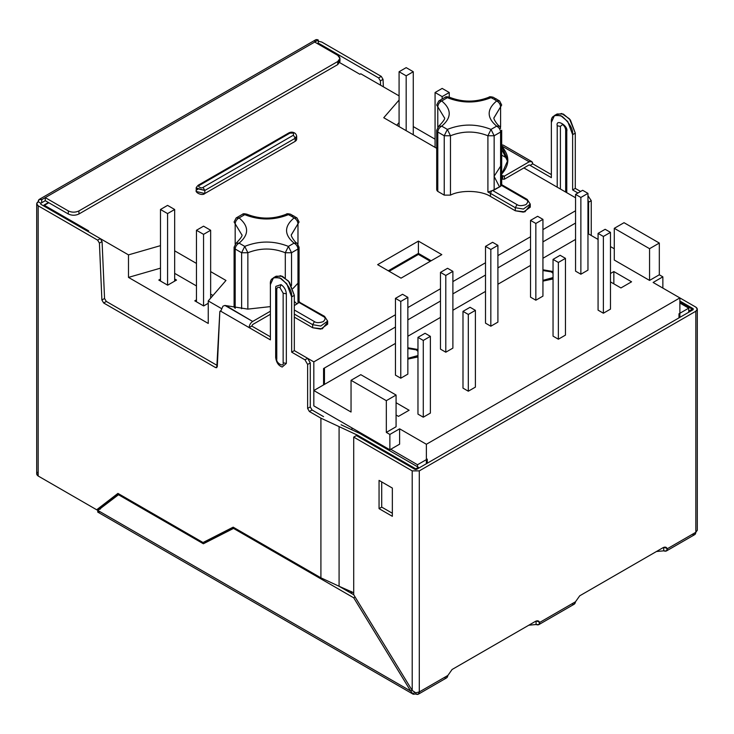 <?xml version="1.0" encoding="UTF-8"?>
<svg xmlns="http://www.w3.org/2000/svg" width="734" height="734" viewBox="0 0 734 734"><rect width="100%" height="100%" fill="white"/><g stroke="black" fill="none" stroke-linecap="round" stroke-linejoin="round"><path stroke-width="1.1" d="M529.847 205.648L524.893 211.86L515.286 210.768L490.468 196.437C481.403 190.372 460.677 189.693 450.474 195.125L444.235 195.125L444.235 135.762L437.794 132.047L436.702 130.239L438.776 126.184L441.721 126.147C451.713 117.743 451.713 109.338 441.721 100.934L447.355 97.677C461.915 103.448 476.476 103.448 491.028 97.677L493.12 97.218L491.028 97.677L494.01 99.209L496.523 98.962L494.01 99.209L491.028 97.677C476.476 103.448 461.915 103.448 447.355 97.677L441.721 100.934C451.713 109.338 451.713 117.743 441.721 126.147L447.355 129.404C461.915 123.633 476.476 123.633 491.028 129.404L496.67 126.147C486.679 117.743 486.679 109.338 496.67 100.934L494.01 99.209L496.67 100.934L499.615 100.971L496.67 100.934C499.037 102.283 500.349 104.246 500.597 106.825L494.065 117.752M288.416 214.658L291.398 216.191L293.903 215.943L291.398 216.191L288.416 214.658C273.855 220.429 259.295 220.429 244.743 214.658L239.101 217.915C249.092 226.32 249.092 234.724 239.101 243.128L244.743 246.385C259.295 240.614 273.855 240.614 288.416 246.385L294.059 243.128C284.067 234.724 284.067 226.32 294.059 217.915L291.398 216.191L294.059 217.915L297.004 217.952L294.059 217.915C284.067 226.32 284.067 234.724 294.059 243.128L288.416 246.385C273.855 240.614 259.295 240.614 244.743 246.385L239.101 243.128C249.092 234.724 249.092 226.32 239.101 217.915C236.733 219.264 235.421 221.228 235.174 223.806L235.174 244.101L235.174 223.806L241.706 234.614L234.091 222.007L236.155 217.952L239.101 217.915L244.743 214.658L242.651 214.19L244.743 214.658C259.295 220.429 273.855 220.429 288.416 214.658L286.324 214.19L288.416 214.658L290.508 214.19L288.416 214.658M295.206 137.23C297.123 138.598 297.123 139.965 295.206 141.332L204.804 193.528L204.804 190.455L203.024 187.381C201.556 188.959 196.749 186.188 199.483 185.335L289.884 133.138L288.636 133.019L294.692 133.019L289.884 133.138L199.483 185.335C196.749 186.188 201.556 188.959 203.024 187.381L293.435 135.184L293.435 133.138L293.435 135.184L203.024 187.381L204.804 190.455L196.244 188.409L196.244 191.473L204.804 193.528C201.85 196.684 192.244 191.134 197.712 189.427M500.597 186.289L500.597 132.047L494.147 135.762L494.147 190.005L500.597 186.289L492.578 190.491L517.057 204.63C518.901 205.988 521.856 205.988 525.92 204.63C528.269 202.281 528.269 200.575 525.92 199.51L501.441 185.381L500.597 186.289L501.689 184.757L501.689 130.239L500.597 132.047L500.597 186.289M359.908 74.29L339.695 62.619L359.908 74.29L360.798 73.785L359.908 74.29M48.802 202.731L44.37 205.291L88.686 230.88L87.805 231.393L88.686 230.88L44.37 205.291L44.37 206.318L44.37 205.291L48.802 202.731M100.31 238.614L128.487 254.882L160.48 245.642L128.487 254.882L100.31 238.614M174.664 250.835L196.464 263.423L174.664 250.835M210.649 271.617L225.98 280.461L208.254 300.931L221.393 308.519L208.254 300.931L208.254 323.446L128.487 277.397L128.487 254.882L128.487 277.397L160.48 268.158L128.487 277.397L208.254 323.446L208.254 300.931L225.98 280.461L210.649 271.617M307.629 358.311L313.822 361.88L395.452 314.748L313.822 361.88L307.629 358.311M407.856 307.583L440.473 288.756L407.856 307.583M452.887 281.59L485.504 262.763L452.887 281.59M497.909 255.597L530.526 236.761L497.909 255.597M542.94 229.604L575.557 210.768L542.94 229.604M575.557 197.767L523.883 167.939L575.557 197.767M507.121 158.26L501.689 155.122L507.121 158.26M436.702 148.314L383.754 117.734L399.085 100.035L383.754 117.734L436.702 148.314M399.085 95.888L360.798 73.785L399.085 95.888M401.039 278.158L377.634 264.653L418.408 241.11L441.804 254.625L401.039 278.158L441.804 254.625L418.408 241.11L377.634 264.653L401.039 278.158M436.702 130.239L437.794 132.047C438.042 129.459 439.354 127.496 441.721 126.147L438.776 126.184L436.702 130.239L436.702 189.601L437.794 191.4L437.794 132.047L437.794 191.4L444.235 195.125L437.794 191.4C436.363 190.207 436.363 189.005 437.794 187.803M500.597 166.187L494.083 176.334L499.56 187.005M327.236 322.63L322.281 328.832L312.666 327.749L294.325 317.152L312.666 327.749L312.666 324.676L294.325 314.088L312.666 324.676L312.666 327.749L320.749 329.116L327.648 324.171L327.648 321.097L320.749 326.043L312.666 324.676L314.436 321.611C316.281 322.96 319.235 322.96 323.299 321.611C325.648 319.262 325.648 317.556 323.299 316.492L298.821 302.362L297.976 303.27L297.976 249.019L291.536 252.744L291.536 285.462L291.536 252.744L297.976 249.019C297.729 246.441 296.426 244.477 294.059 243.128L297.004 243.165L294.059 243.128C296.426 244.477 297.729 246.441 297.976 249.019L299.068 247.22L297.976 249.019L297.976 303.27L294.325 305.583L297.976 303.27L299.068 301.738L299.068 247.22L297.976 245.422M234.091 247.22L235.174 249.019C235.421 246.441 236.733 244.477 239.101 243.128L236.155 243.165L234.091 247.22L236.155 243.165L239.101 243.128C236.733 244.477 235.421 246.441 235.174 249.019L241.624 252.744L241.624 308.748L241.624 252.744L235.174 249.019L234.091 247.22L234.091 306.583L234.513 307.748L235.174 304.784M297.976 283.168L292.958 288.545M294.325 301.38L296.949 303.986M575.557 223.053L542.94 241.881L575.557 223.053M530.526 249.046L497.909 267.873L530.526 249.046M485.504 275.039L452.887 293.875L485.504 275.039M440.473 301.041L407.856 319.868L440.473 301.041M395.452 327.034L324.456 368.018L324.456 384.396L324.456 368.018L395.452 327.034L323.566 368.532L395.452 327.034M418.408 253.395L388.277 270.791L418.408 253.395L418.408 241.11L418.408 253.395L431.17 260.763L418.408 253.395M235.174 249.019L235.174 308.381L235.174 249.019M158.801 280.058L167.664 285.177L176.527 280.058L174.664 278.984L176.527 280.058L167.664 285.177L158.801 280.058L160.48 279.085L158.801 280.058M194.785 300.83L203.648 305.95L208.254 303.289L203.648 305.95L194.785 300.83L196.464 299.857L194.785 300.83M435.069 139.176L413.27 126.587L435.069 139.176M399.085 122.55L396.755 125.248L399.085 122.55M100.842 507.066L101.65 507.533L100.842 507.066M339.08 586.273L351.045 593.182L351.045 591.402L351.045 593.182L339.08 586.273L353.705 592.76L339.08 586.273L339.08 426.61L339.08 586.273L320.914 577.832L339.08 586.273M351.045 427.381L313.822 405.893L313.822 361.88L313.822 405.893L351.045 427.381M427.271 459.108L427.271 463.2L427.271 459.108L417.518 464.741L427.271 459.108M688.74 308.152L679.877 303.032L688.74 308.152L678.987 313.776L688.74 308.152L688.74 312.244L688.74 308.152M390.754 449.281L417.518 464.741L417.518 466.787L417.518 464.741L390.754 449.281M678.987 317.877L678.987 313.776L678.987 317.877M351.935 592.668L351.045 593.182L351.935 591.843L351.935 592.668M351.935 429.335L351.935 427.894L351.935 429.335M174.664 273.351L196.464 285.939L174.664 273.351M210.649 294.132L212.979 295.481L210.649 294.132M515.286 210.768L515.286 207.694L490.468 193.372L490.468 196.437L515.286 210.768L523.37 212.135L530.26 207.19L530.26 204.116L523.37 209.062L515.286 207.694L515.286 210.768M444.327 117.633L437.794 106.825L437.794 127.12L437.794 106.825L436.702 105.026L438.776 100.971L441.721 100.934C439.354 102.283 438.042 104.246 437.794 106.825L444.327 117.633C445.547 118.266 443.703 121.119 438.776 126.184M299.068 247.22L297.004 243.165C295.453 243.037 290.104 235.284 291.444 234.614L297.976 223.806L297.976 244.101L297.976 223.806L291.444 234.733M285.297 278.002L285.297 252.744C272.819 247.798 260.341 247.798 247.863 252.744L247.863 309.115L247.863 252.744C260.341 247.798 272.819 247.798 285.297 252.744L288.416 246.385L291.536 252.744L288.416 246.385L285.297 252.744L291.536 252.744L285.297 252.744L285.297 278.002M500.597 127.12L500.597 106.825L500.597 127.12M490.468 196.437L490.468 193.372L487.908 192.051L487.908 135.762C475.43 130.817 462.952 130.817 450.474 135.762L450.474 195.125C460.677 189.693 481.403 190.372 490.468 196.437M299.72 302.032L298.821 302.362L323.299 316.492L324.556 316.363L327.648 321.097L324.556 316.363L323.299 316.492C325.648 317.556 325.648 319.262 323.299 321.611C319.235 322.96 316.281 322.96 314.436 321.611L294.325 309.996L314.436 321.611L312.666 324.676L320.749 326.043L327.648 321.097M196.244 188.409C195.804 188.06 196.464 186.996 198.226 185.216L199.483 185.335L198.226 185.216L288.636 133.019C290.655 131.872 292.673 131.872 294.692 133.019C295.729 133.707 296.398 134.772 296.674 136.212L295.206 138.258L295.206 141.332L296.674 139.286L296.674 136.212L295.206 138.258L204.804 190.455L204.804 193.528L295.206 141.332L295.206 138.258L293.435 135.184L295.206 138.258L204.804 190.455L196.29 187.996M241.624 252.744L244.743 246.385L247.863 252.744L244.743 246.385L241.624 252.744L247.863 252.744L241.624 252.744M236.155 217.952L234.091 222.007L235.174 223.806C235.421 221.228 236.733 219.264 239.101 217.915L236.155 217.952L242.651 214.19C242.881 213.603 244.275 213.603 246.835 214.19L244.743 214.658L246.835 214.19C259.992 219.393 273.158 219.393 286.324 214.19C286.554 213.603 287.948 213.603 290.508 214.19L297.004 217.952L299.068 222.007L297.976 223.806C297.729 221.228 296.426 219.264 294.059 217.915C296.426 219.264 297.729 221.228 297.976 223.806L299.068 222.007L297.976 220.209M450.474 195.125L450.474 135.762L444.235 135.762L444.235 195.125L450.474 195.125M500.597 103.228L501.689 105.026L500.597 106.825L501.689 105.026L499.615 100.971L493.12 97.218C490.56 96.622 489.165 96.622 488.945 97.218L491.028 97.677L488.945 97.218C475.779 102.411 462.613 102.411 449.447 97.218L445.263 97.218L449.447 97.218C446.887 96.622 445.492 96.622 445.263 97.218L438.776 100.971L441.721 100.934C439.354 102.283 438.042 104.246 437.794 106.825L436.702 105.026L438.776 100.971M494.147 190.005L494.147 135.762L487.908 135.762L487.908 192.051L494.147 190.005M500.597 128.441L499.615 126.184L496.67 126.147L491.028 129.404C476.476 123.633 461.915 123.633 447.355 129.404L441.721 126.147C439.354 127.496 438.042 129.459 437.794 132.047L444.235 135.762L447.355 129.404L444.235 135.762L450.474 135.762L447.355 129.404L450.474 135.762C462.952 130.817 475.43 130.817 487.908 135.762L491.028 129.404L487.908 135.762L494.147 135.762L491.028 129.404L494.147 135.762L500.597 132.047C500.349 129.459 499.037 127.496 496.67 126.147C499.037 127.496 500.349 129.459 500.597 132.047L501.689 130.239M496.67 126.147L499.615 126.184C498.065 126.055 492.716 118.302 494.065 117.633L500.597 106.825C500.349 104.246 499.037 102.283 496.67 100.934C486.679 109.338 486.679 117.743 496.67 126.147M299.022 301.949L324.556 316.363M502.34 185.051L501.606 184.61M501.643 184.968L525.92 199.51L527.177 199.391L527.691 200.538M527.177 199.391L525.92 199.51C528.269 200.575 528.269 202.281 525.92 204.63C521.856 205.988 518.901 205.988 517.057 204.63L515.286 207.694L523.37 209.062L530.26 204.116L527.177 199.391L502.359 185.06M491.707 190.702L490.468 193.372L515.286 207.694L517.057 204.63L492.578 190.491L487.908 192.051L490.468 193.372L491.707 190.702M413.27 134.781L413.27 71.73L406.177 75.831L406.177 130.689L406.177 75.831L399.085 71.73L406.177 67.638L413.27 71.73L413.27 134.781M399.085 126.587L399.085 71.73L399.085 126.587M406.177 75.831L413.27 71.73L406.177 67.638L399.085 71.73L406.177 75.831M442.162 88.419L449.254 92.512L449.254 97.127L449.254 92.512L442.162 96.604L435.069 92.512L442.162 88.419L435.069 92.512L435.069 147.369L435.069 92.512L442.162 96.604L442.162 98.796L442.162 96.604L449.254 92.512L442.162 88.419M174.664 281.131L174.664 209.493L167.572 213.585L167.572 285.122L167.572 213.585L160.48 209.493L160.48 281.03L160.48 209.493L167.572 205.392L174.664 209.493L174.664 281.131M167.572 213.585L174.664 209.493L167.572 205.392L160.48 209.493L167.572 213.585M203.557 305.894L203.557 234.357L196.464 230.265L196.464 301.802L196.464 230.265L203.557 226.173L210.649 230.265L210.649 298.169L210.649 230.265L203.557 234.357L203.557 305.894M196.464 230.265L203.557 234.357L210.649 230.265L203.557 226.173L196.464 230.265M286.343 363.413L286.343 293.82L283.15 293.205L283.15 362.798L286.343 363.413L286.343 293.82C286.003 289.921 284.232 286.856 281.021 284.608L279.966 287.682L283.15 293.205L286.343 293.82C286.003 289.921 284.232 286.856 281.021 284.608L275.837 286.398L275.672 287.985L275.672 357.586C276.397 362.624 278.581 365.771 282.223 367.018L286.343 363.413L283.15 362.798C284.287 367.835 275.635 362.835 276.773 359.119L275.709 357.274L276.773 359.119L276.773 289.526C276.975 287.416 278.039 286.801 279.966 287.682L281.021 284.608L275.846 286.379L275.672 287.985L276.773 289.526L276.773 359.119C275.635 362.835 284.287 367.835 283.15 362.798L283.15 293.205L279.966 287.682C278.039 286.801 276.975 287.416 276.773 289.526L275.709 287.682M36.7 203.758L36.7 473.953L38.168 475.999L38.168 205.804L97.64 240.146L100.301 238.605L102.072 241.569L99.411 243.11L102.072 241.569L104.558 298.481L101.898 300.022L104.558 298.481L106.329 301.445L103.668 302.986L106.329 301.445L217.347 365.541L106.329 301.445L104.558 298.481L102.072 241.569L100.301 238.605L97.64 240.146L38.168 205.804L36.7 203.758L38.168 201.712L40.829 203.245L38.168 201.712L39.205 199.419L41.71 199.666L41.71 202.731L41.71 199.666L45.26 197.62L45.26 200.685L45.26 197.62L314.702 42.058L45.26 197.62L68.308 210.924L68.308 213.989L68.308 210.924C71.849 212.576 75.391 212.576 78.942 210.924L78.942 213.989L78.942 210.924L337.75 61.5L337.75 64.574L337.75 61.5C340.622 59.454 340.622 57.408 337.75 55.362L314.702 42.058C314.932 39.719 316.115 39.03 318.253 40.003L314.702 42.058L337.75 55.362L339.952 58.426L337.75 61.5L78.942 210.924C75.391 212.576 71.849 212.576 68.308 210.924L45.26 197.62L41.71 199.666C39.572 198.694 38.397 199.373 38.168 201.712C36.26 203.079 36.26 204.437 38.168 205.804L38.168 475.999L96.668 509.772L99.329 508.24L100.127 508.699L99.329 508.24L96.668 509.772L38.168 475.999C36.26 474.632 36.26 473.274 38.168 471.907M538.802 624.643L574.254 604.174L575.511 601.752L539.618 622.478L538.802 624.643L536.068 624.524C538.517 625.35 539.701 624.671 539.618 622.478L538.536 621.083L535.407 621.395L452.089 669.491L535.407 621.395C537.453 620.349 538.857 620.707 539.618 622.478L536.958 620.946L536.068 621.459L536.068 624.524L528.81 625.203L536.068 624.524L536.068 621.459L535.536 621.322L536.912 620.826L539.618 622.478L575.511 601.752L579.722 595.806L663.041 547.702L579.722 595.806L575.511 601.752C574.997 604.284 573.823 604.972 571.969 603.798M663.169 547.628L664.683 547.445L663.169 547.628M656.444 551.509L663.701 550.839L663.701 547.766L663.701 550.839L656.444 551.509L579.695 595.824L656.444 551.509M41.691 478.036L97.851 510.451L41.691 478.036M528.81 625.203L452.061 669.509L528.81 625.203M410.691 691.07L412.077 690.272L410.691 691.07L353.705 597.797L410.691 691.07L413.242 694.245L414.426 692.19L413.242 694.245L410.691 691.07L97.851 510.451L119.247 494.156L97.851 510.451L410.691 691.07M355.091 596.999L353.705 597.797L233.522 528.416L203.382 543.766L118.348 494.67L203.382 543.766L233.522 528.416L353.705 597.797L355.091 596.999M204.896 541.573L206.043 542.233L234.311 527.829L203.382 543.766L206.043 542.233L204.896 541.573M339.016 586.246L353.705 594.733L339.016 586.246M234.421 527.893L233.522 528.416L234.421 527.893M413.242 694.245L415.747 693.997L413.242 694.245L97.705 512.066L97.851 510.451L97.705 512.066L100.209 511.818M100.512 508.919L99.255 509.378L100.512 508.919M100.209 508.745L99.576 508.809L100.209 508.745M418.252 694.245L446.621 677.867L447.878 675.445L419.298 691.942L415.747 692.795L412.205 690.474L353.705 594.733L353.705 437.106L356.366 435.574L414.866 469.347L416.637 469.347L693.171 309.684L693.171 308.665L693.171 309.684L693.171 308.665L693.171 309.684L416.637 469.347L414.866 469.347L356.366 435.574L353.705 437.106L412.205 470.879L419.298 470.879L419.298 691.942L418.252 694.245L415.747 693.997L415.747 692.795L415.747 693.997C417.885 694.97 419.068 694.281 419.298 691.942L447.878 675.445L452.089 669.491L447.878 675.445C447.373 677.977 446.189 678.656 444.336 677.491M663.701 550.839C666.151 551.665 667.334 550.977 667.243 548.793L664.591 547.252L667.243 548.793L666.426 550.959L663.701 550.839M664.481 547.738L663.701 547.766L664.481 547.738M666.426 550.959L694.795 534.581L695.832 532.288C695.603 534.627 694.428 535.306 692.29 534.334M695.832 532.288L667.243 548.793L666.169 547.39L663.041 547.702C665.087 546.656 666.49 547.023 667.243 548.793L695.832 532.288L697.3 530.242L695.832 532.288L695.832 311.225C697.74 309.858 697.74 308.491 695.832 307.124L679.877 297.912L695.832 307.124L697.3 309.17L695.832 311.225L695.832 532.288M693.171 308.665L679.877 300.986L693.171 308.665L693.171 309.684M419.298 470.879L695.832 311.225L419.298 470.879L412.205 470.879L412.205 690.474L415.747 692.795L419.298 691.942L419.298 470.879M536.068 621.459L537.031 621.065L536.068 621.459M379.056 508.644L392.351 516.323L392.351 488.073L379.056 480.394L379.056 508.644L381.717 507.111L379.056 508.644L379.056 480.394L392.351 488.073L392.351 516.323L379.056 508.644M392.351 513.25L381.717 507.111L381.717 481.935L381.717 507.111L392.351 513.25M412.205 690.474L412.205 470.879L353.705 437.106L353.705 594.733L412.205 690.474M225.925 305.61L247.817 309.115L270.387 306.61L247.817 309.115L224.925 305.445L252.661 321.455L270.387 311.216L252.661 321.455C250.523 322.951 249.34 324.997 249.12 327.593L251.78 326.061L252.661 324.529L270.387 314.29L252.661 324.529L251.78 326.061L249.12 327.593C249.34 324.997 250.523 322.951 252.661 321.455L225.925 305.61M504.386 176.123L502.606 176.123L502.606 179.197L504.386 179.197L504.386 176.123L504.386 179.197L502.606 179.197L502.606 176.123L501.432 175.444L504.386 176.123L529.196 161.801L504.386 176.123M501.432 178.518L502.606 179.197L501.432 178.518M501.762 149.424L507.809 161.728L501.46 148.855L501.762 146.36L501.762 149.424M501.689 174.114L507.873 160.195L501.762 146.36C510.002 155.819 509.827 165.223 501.23 174.573M341.108 424.784L359.908 433.519L418.408 467.292L418.408 468.32L418.408 467.292L415.747 468.833L415.747 469.558L415.747 468.833L357.247 435.06L357.247 436.079L357.247 435.06L320.914 418.169L320.914 577.832L233.164 527.168L203.024 542.527L117.935 493.395L203.024 542.527L233.164 527.168L320.914 577.832L320.914 418.169L357.247 435.06L415.747 468.833L418.408 467.292L359.908 433.519L341.108 424.784M222.943 306.17L224.925 305.445L222.943 306.17L220.75 311.216L222.943 306.17M339.466 59.968L337.75 64.574L78.942 213.989C75.391 215.649 71.849 215.649 68.308 213.989L45.26 200.685L68.308 213.989C71.849 215.649 75.391 215.649 78.942 213.989L337.75 64.574L339.952 61.5L339.952 58.426M529.196 164.866L504.386 179.197L529.196 164.866L530.086 165.379L532.746 163.847C532.517 161.508 531.333 160.819 529.196 161.801L501.46 145.782L529.196 161.801L531.71 161.553L532.746 163.847L530.086 165.379L529.196 164.866L551.362 177.665L551.362 122.395L554.473 115.504L560.712 115.605L567.731 121.505L572.63 134.671L572.63 189.941L577.952 193.014L572.63 189.941L575.291 188.409L572.63 189.941L572.63 134.671L575.291 133.138L572.63 134.671C573.236 129.221 569.694 123.073 561.996 116.256C554.298 114.192 550.757 116.238 551.362 122.395L551.362 177.665L530.086 165.379M562.464 124.587L560.4 126.386L560.4 189.023L560.4 126.386L562.464 124.587C564.189 125.615 565.263 127.34 565.675 129.762L565.675 192.069M679.877 302.013L692.29 309.17L692.29 310.198L692.29 309.17L689.63 310.711L689.63 311.73L689.63 310.711L688.74 310.198L689.63 310.711L692.29 309.17L679.877 302.013M220.75 311.216L270.387 339.879L270.387 284.608L273.507 277.727L279.737 277.819L286.765 283.719L291.664 296.894L291.664 352.155L304.959 359.834L307.619 364.44L307.619 408.453L309.39 411.517L320.914 418.169L309.39 411.517L312.051 409.985L309.39 411.517L307.619 408.453L310.271 406.911L307.619 408.453L307.619 364.44L310.271 362.908L307.619 364.44L304.959 359.834L307.619 358.302L304.959 359.834L291.664 352.155L294.325 350.623L291.664 352.155L291.664 296.894L294.325 295.352L291.664 296.894C292.27 291.435 288.719 285.297 281.021 278.47C273.332 276.406 269.782 278.452 270.387 284.608L270.387 339.879L220.75 311.216M219.824 311.656L217.292 366.642L215.53 367.56L103.668 302.986L101.898 300.022L99.411 243.11L97.64 240.146L99.411 243.11L101.898 300.022L103.668 302.986L215.53 367.56L217.301 366.541L215.53 367.56L216.778 367.688L219.824 311.656L220.714 311.198M274.956 277.158L280.727 275.709L288.49 281.03L294.325 295.352L294.325 350.623L307.619 358.302L310.271 362.908L310.271 406.911L312.051 409.985L323.566 416.637L312.051 409.985L310.271 406.911L310.271 362.908L307.619 358.302L294.325 350.623L294.325 295.352L289.425 282.186L282.397 276.278L276.168 276.186L273.507 277.727M270.387 336.805L251.78 326.061L270.387 336.805M314.702 42.058L318.253 40.003L318.253 43.077L318.253 40.003L315.748 39.755L39.205 199.419M317.363 43.59L318.253 43.077L317.363 43.59L319.134 43.59L378.616 77.923L380.386 80.887L380.57 85.199L380.386 80.887L383.038 79.355L380.386 80.887L378.616 77.923L381.267 76.391L378.616 77.923L319.134 43.59L317.363 43.59M41.71 202.731L45.26 200.685L40.829 203.245L41.71 202.731L40.829 203.245L40.829 204.272L40.829 203.245L40.829 204.272L100.301 238.605L40.829 204.272L40.829 203.245L45.26 200.685L40.829 203.245L40.829 204.272M565.721 129.459L566.776 131.294L566.776 192.703L566.776 131.294L565.675 129.762M566.776 131.294C568.483 125.716 555.51 118.229 557.207 125.771L560.4 126.386L557.207 125.771L557.207 187.179L557.207 125.771C555.51 118.229 568.483 125.716 566.776 131.294M383.368 86.814L383.038 79.355L381.267 76.391L321.795 42.058L318.253 41.205L321.795 42.058L381.267 76.391L383.038 79.355L383.368 86.814M588.585 202.226L588.585 233.953L588.585 202.226L591.246 200.685L588.585 202.226L587.962 199.896L588.585 202.226M591.246 235.486L591.246 200.685L587.962 195.721L591.246 200.685L591.246 235.486M555.922 114.944L561.694 113.495L569.456 118.816L575.291 133.138L575.291 188.409L580.603 191.473L575.291 188.409L575.291 133.138L570.391 119.972L563.363 114.064L557.134 113.972L554.473 115.504M551.362 174.591L532.746 163.847L551.362 174.591M503.304 145.148L502.194 144.947M96.668 509.772L117.935 493.395L96.668 509.772M99.329 508.24L118.321 493.615L99.329 508.24M319.134 44.609L319.134 43.59L319.134 44.609M679.877 297.912L679.877 317.363L679.877 297.912L653.113 282.462L679.877 297.912L426.381 444.272L399.617 428.812L399.617 444.171L389.864 449.795L313.822 405.893L313.822 390.534L351.045 412.031L351.045 380.304L386.323 400.672L386.323 432.399L389.864 434.445L399.617 428.812L426.381 444.272L679.877 297.912M426.381 463.714L426.381 444.272L426.381 463.714M323.566 384.91L323.566 368.532L323.566 384.91L313.822 390.534L395.452 343.411L323.566 384.91M575.557 239.422L542.94 258.258L575.557 239.422M530.526 265.424L497.909 284.251L530.526 265.424M485.504 291.416L452.887 310.253L485.504 291.416M440.473 317.409L407.856 336.245L440.473 317.409M396.076 426.766L386.323 432.399L396.076 426.766L396.076 395.039L396.076 426.766M653.113 282.462L662.857 276.837L659.316 274.782L649.562 280.416L614.285 260.047L649.562 280.416L649.562 248.688L614.285 228.32L614.285 260.047L614.285 228.32L624.038 222.696L614.285 228.32L649.562 248.688L659.316 243.055L624.038 222.696L659.316 243.055L649.562 248.688L649.562 280.416L659.316 274.782L659.316 243.055L659.316 274.782L662.857 276.837L653.113 282.462M614.285 248.789L610.477 246.587L614.285 248.789M598.072 239.422L587.962 233.595L598.072 239.422M552.151 271.36L542.94 269.791L552.151 271.36L553.041 272.149L552.151 271.36M553.041 278.957L542.94 281.113L553.041 278.957M417.077 349.347L407.856 347.778L417.077 349.347L417.967 350.136L417.077 349.347M417.967 356.944L407.856 359.091L417.967 356.944M610.477 309.124L603.385 313.216L598.072 310.143L603.385 313.216L610.477 309.124L610.477 232.366L610.477 309.124M407.856 374.111L400.773 378.203L395.452 375.138L400.773 378.203L407.856 374.111L407.856 297.353L407.856 374.111M452.887 348.118L445.795 352.21L440.473 349.136L445.795 352.21L452.887 348.118L452.887 271.36L452.887 348.118M497.909 322.116L490.826 326.217L485.504 323.143L490.826 326.217L497.909 322.116L497.909 245.358L497.909 322.116M535.848 300.215L530.526 297.151L535.848 300.215L535.848 223.457L530.526 220.393L530.526 297.151L530.526 220.393L537.618 216.291L542.94 219.365L542.94 296.123L535.848 300.215L542.94 296.123L542.94 219.365L535.848 223.457L535.848 300.215M587.962 270.13L580.869 274.222L575.557 271.149L580.869 274.222L587.962 270.13L587.962 193.372L587.962 270.13M430.372 413.104L423.279 417.196L417.967 414.132L423.279 417.196L430.372 413.104L430.372 336.346L430.372 413.104M475.403 387.112L468.31 391.204L462.989 388.13L468.31 391.204L475.403 387.112L475.403 310.354L475.403 387.112M565.455 335.117L558.363 339.209L553.041 336.144L558.363 339.209L565.455 335.117L565.455 258.359L565.455 335.117M409.104 410.242L398.461 416.38L396.076 414.994L398.461 416.38L409.104 410.242L396.076 402.718L409.104 410.242M613.844 271.562L631.57 281.801L620.936 287.939L610.477 281.902L620.936 287.939L631.57 281.801L613.844 271.562L613.844 283.847L613.844 271.562L610.477 273.507L613.844 271.562M560.134 255.285L565.455 258.359L558.363 262.451L558.363 339.209L558.363 262.451L553.041 259.386L553.041 336.144L553.041 259.386L560.134 255.285L553.041 259.386L558.363 262.451L565.455 258.359L560.134 255.285M470.081 307.28L475.403 310.354L468.31 314.446L468.31 391.204L468.31 314.446L462.989 311.372L462.989 388.13L462.989 311.372L470.081 307.28L462.989 311.372L468.31 314.446L475.403 310.354L470.081 307.28M425.059 333.273L430.372 336.346L423.279 340.438L423.279 417.196L423.279 340.438L417.967 337.365L417.967 414.132L417.967 337.365L425.059 333.273L417.967 337.365L423.279 340.438L430.372 336.346L425.059 333.273M582.649 190.299L587.962 193.372L580.869 197.464L580.869 274.222L580.869 197.464L575.557 194.391L575.557 271.149L575.557 194.391L582.649 190.299L575.557 194.391L580.869 197.464L587.962 193.372L582.649 190.299M530.526 220.393L535.848 223.457L542.94 219.365L537.618 216.291L530.526 220.393M492.597 242.293L497.909 245.358L490.826 249.459L490.826 326.217L490.826 249.459L485.504 246.385L485.504 323.143L485.504 246.385L492.597 242.293L485.504 246.385L490.826 249.459L497.909 245.358L492.597 242.293M447.566 268.286L452.887 271.36L445.795 275.452L445.795 352.21L445.795 275.452L440.473 272.378L440.473 349.136L440.473 272.378L447.566 268.286L440.473 272.378L445.795 275.452L452.887 271.36L447.566 268.286M402.544 294.279L407.856 297.353L400.773 301.445L400.773 378.203L400.773 301.445L395.452 298.371L395.452 375.138L395.452 298.371L402.544 294.279L395.452 298.371L400.773 301.445L407.856 297.353L402.544 294.279M605.155 229.292L610.477 232.366L603.385 236.458L603.385 313.216L603.385 236.458L598.072 233.384L598.072 310.143L598.072 233.384L605.155 229.292L598.072 233.384L603.385 236.458L610.477 232.366L605.155 229.292M360.798 374.67L396.076 395.039L386.323 400.672L396.076 395.039L360.798 374.67L351.045 380.304L360.798 374.67M399.617 444.171L399.617 428.812L389.864 434.445L389.864 449.795L399.617 444.171M313.822 390.534L313.822 405.893L389.864 449.795L389.864 434.445L386.323 432.399L386.323 400.672L351.045 380.304L351.045 412.031L313.822 390.534M662.857 288.095L662.857 276.837L662.857 288.095M430.28 261.276L418.408 254.423L389.158 271.305L418.408 254.423L417.518 254.927L418.408 254.423L430.28 261.276M407.856 358.559L417.967 355.751L407.856 358.559M416.196 349.852L417.967 351.329L416.196 349.852L407.856 348.522L416.196 349.852M417.967 355.55L407.856 358.348L417.967 355.55M407.856 347.989L417.077 349.549L407.856 347.989M542.94 280.572L553.041 277.764L542.94 280.572M551.271 271.874L553.041 273.342L551.271 271.874L542.94 270.534L551.271 271.874M553.041 277.562L542.94 280.37L553.041 277.562M542.94 270.002L552.151 271.562L542.94 270.002M48.435 202.52L44.003 205.08L44.003 206.107M241.706 234.614C242.936 235.247 241.082 238.1 236.155 243.165M298.995 301.591L299.738 302.041M697.3 530.242L697.3 309.17M220.081 311.133L220.778 310.73M503.341 145.176L531.71 161.553M388.791 271.094L417.784 254.359L419.031 254.359L430.647 261.065"/></g></svg>
